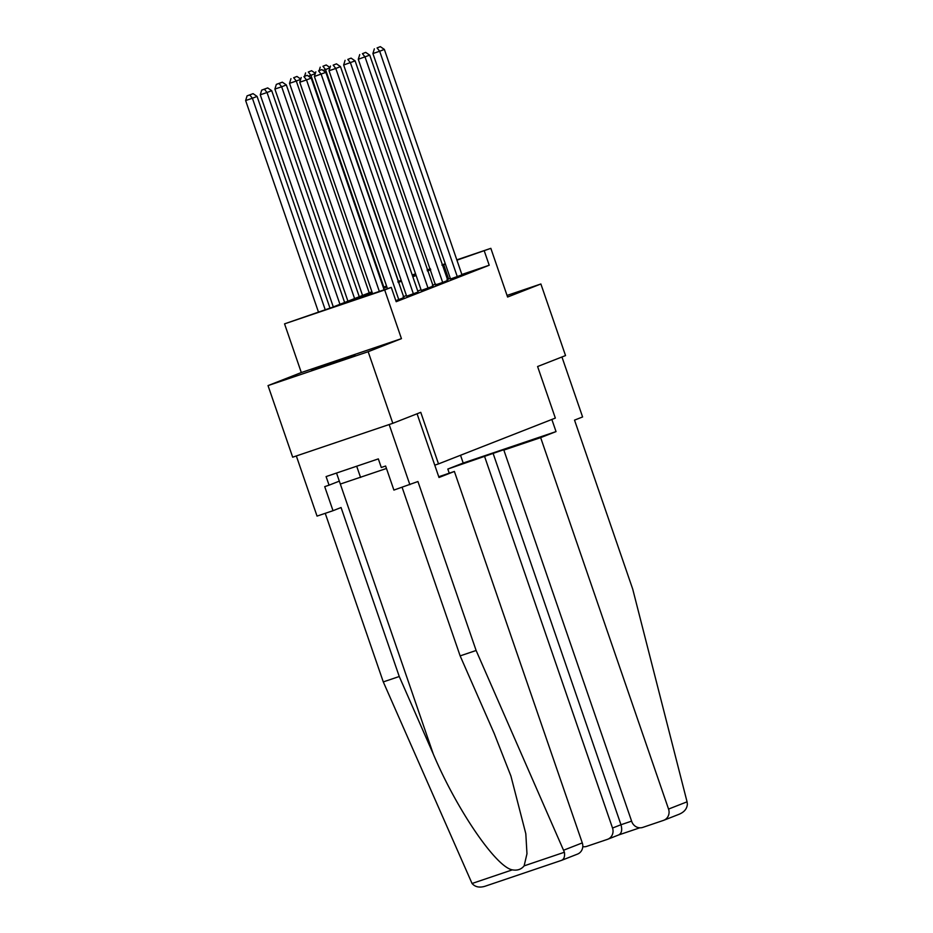 <?xml version="1.0" encoding="UTF-8"?>
<svg xmlns="http://www.w3.org/2000/svg" width="933" height="933" viewBox="0 0 933 933"><rect width="100%" height="100%" fill="white"/><g stroke="black" fill="none" stroke-linecap="round" stroke-linejoin="round"><path stroke-width="1.4" d="M311.517 370.098L354.972 355.263L311.517 370.098M456.82 259.864L490.84 248.341L507.599 297.032L540.883 283.982L565.538 355.578L537.595 366.529L555.345 418.089L438.51 463.899L420.76 412.339L392.816 423.302L292.682 457.193L268.028 385.597L368.162 351.706L401.447 338.644L384.688 289.965L284.553 323.856L331.705 307.54L371.917 291.784M401.447 338.644L301.312 372.547L268.028 385.597M301.312 372.547L284.553 323.856M540.883 283.982L507.051 295.434M392.816 423.302L368.162 351.706M434.766 465.159L438.51 463.899M372.232 292.67L350.656 301.126L391.254 287.387L396.187 301.709L489.207 265.24L461.858 274.489M450.324 278.396L447.012 279.608M435.676 284.052L432.387 285.335M421.04 289.79L417.762 291.073M406.415 295.516L403.126 296.811M395.825 300.659L403.942 297.615L325.839 72.354L314.386 76.483L387.452 288.67M406.648 296.193L418.089 292.041M421.273 290.455L433.192 286.139L355.1 60.878L343.647 65.007L421.284 290.478M442.195 282.617L447.828 280.413L369.725 55.14L358.272 59.269L435.431 284.903L442.195 282.617M450.534 278.99L461.975 274.838M490.84 248.341L456.925 260.179M489.207 265.24L484.274 250.919M391.254 287.387L384.688 289.965M412.211 274.955L415.547 273.824M427.081 269.929L430.416 268.797M441.95 264.89L445.286 263.759M415.651 274.139L412.316 275.27M383.265 287.329L386.554 286.046M397.89 281.591L401.178 280.308M412.526 275.865L415.803 274.57M445.403 264.074L442.09 265.287M430.743 269.73L427.454 271.013M416.118 275.468L412.829 276.751M401.482 281.206L398.204 282.489M386.857 286.932L383.568 288.227M448.61 278.979L443.676 264.657M379.346 291.423L306.525 79.923L299.761 82.221L372.582 293.708M384.116 289.801L311.214 78.092L306.525 79.923L303.925 76.611L307.202 75.328L303.925 76.611M299.761 82.221L301.207 77.532M307.202 75.328L311.214 78.092M325.22 309.744L252.4 98.245L257.088 96.414L329.99 308.123M249.787 94.933L253.076 93.65L247.082 95.854L249.787 94.933L252.4 98.245L245.636 100.542L318.456 312.03M257.088 96.414L253.076 93.65M247.082 95.854L245.636 100.542M336.533 473.043L340.323 484.052L386.46 468.471M356.698 466.22L360.57 477.463M561.596 860.343L561.503 860.366C564.033 859.258 565.001 856.552 564.407 852.237L476.122 650.488L417.937 481.521L393.901 490.082L385.621 466.022L381.294 467.491L378.331 458.896L326.095 476.576L329.057 485.172L324.719 486.641L333.011 510.701L341.07 507.529L399.254 676.507L383.288 681.906L472.051 883.493C475.107 886.98 479.399 887.913 484.915 886.292L561.596 860.343L577.48 854.115A9.085 8.572 68.6 0 0 582.285 842.907L454.383 471.457L438.743 476.74M399.254 676.507L433.309 754.086C456.657 809.471 495.983 867.072 512.334 869.859C517.314 870.746 521.244 869.416 524.124 865.871L526.97 853.753L525.815 833.74L510.922 776.069L494.198 733.466L460.144 655.887L402.1 487.306M333.011 510.701L317.045 516.101L296.332 455.957L389.166 424.538L409.867 484.682M383.288 681.906L325.232 513.325M476.122 650.488L460.144 655.887M417.074 413.786L439 477.486L454.383 471.457M329.057 485.172L339.32 481.148M460.529 455.257L463.2 463.025L447.817 469.054L512.287 446.779L503.843 450.091L631.746 821.541A9.085 8.572 -111.4 0 0 642.825 827.384L663.386 820.422A9.085 8.572 -111.4 0 0 668.553 809.074L687.061 801.82L687.364 804.024C687.108 808.678 684.321 812.095 679.002 814.299M687.061 801.82L632.714 589.085L574.53 420.118L582.6 416.958L561.946 356.989M447.817 469.054L449.239 473.194M582.787 846.651A9.085 8.572 -111.4 0 0 586.799 846.348L607.371 839.385A9.085 8.572 -111.4 0 0 612.526 828.038L620.97 824.737C622.416 830.02 621.635 833.437 618.614 834.977M484.624 456.587L612.526 828.038M503.843 450.091L540.65 437.624L668.553 809.074M463.2 463.025L556.033 431.594L540.65 437.624M551.846 419.453L556.033 431.594M493.067 453.286L620.97 824.737L631.606 821.133M398.788 299.633L321.15 74.185L318.55 70.873L321.827 69.59L318.55 70.873M314.386 76.483L315.844 71.794M321.827 69.59L325.839 72.354M413.412 293.907L335.787 68.459L329.022 70.745L406.648 296.216M418.101 292.064L340.475 66.616L335.787 68.459L333.174 65.147L336.463 63.852L333.174 65.147M329.022 70.745L330.469 66.056M336.463 63.852L340.475 66.616M339.95 304.31L267.025 92.507L271.713 90.676L344.639 302.479M264.424 89.206L267.701 87.912L261.707 90.116L264.424 89.206L267.025 92.507L260.26 94.804L333.303 306.922M271.713 90.676L267.701 87.912M261.707 90.116L260.26 94.804M354.587 298.572L281.661 86.781L286.349 84.938L359.275 296.741M279.049 83.469L282.326 82.174L276.343 84.378L279.049 83.469L281.661 86.781L274.885 89.067L347.927 301.184M286.349 84.938L282.326 82.174M276.343 84.378L274.885 89.067M428.037 288.169L350.411 62.721L347.799 59.409L351.088 58.126L347.799 59.409M343.647 65.007L345.093 60.318M351.088 58.126L355.1 60.878M442.674 282.431L365.036 56.983L362.436 53.671L365.713 52.388L362.436 53.671M358.272 59.269L359.73 54.592M365.713 52.388L369.725 55.14M457.298 276.693L379.673 51.245L372.908 53.543L450.534 279.014M461.987 274.862L384.361 49.414L379.673 51.245L377.06 47.933L380.337 46.65L377.06 47.933M372.908 53.543L374.355 48.854M380.337 46.65L384.361 49.414M369.211 292.845L296.286 81.043L289.522 83.329L362.552 295.446M300.659 79.328L296.286 81.043L293.673 77.731L296.962 76.448L293.673 77.731M300.741 79.048L296.962 76.448M290.968 78.652L289.522 83.329M383.836 287.107L310.911 75.305L308.403 76.156M315.284 73.59L310.911 75.305L308.298 71.993L311.587 70.71L308.298 71.993M315.366 73.31L311.587 70.71M305.592 72.914L304.578 76.214M398.473 281.369L325.535 69.567L323.04 70.418M329.909 67.852L325.535 69.567L322.935 66.255L326.212 64.972L322.935 66.255M330.002 67.573L326.212 64.972M320.229 67.176L319.203 70.476M472.051 883.493L512.334 869.859M524.124 865.871L564.407 852.237M561.503 860.366L484.915 886.292M563.765 850.161L582.285 842.907M340.323 484.052L433.309 754.086M618.777 834.918L639.805 827.804L618.801 834.907M607.721 839.257L618.847 834.883M663.748 820.294L679.492 814.112"/></g></svg>
